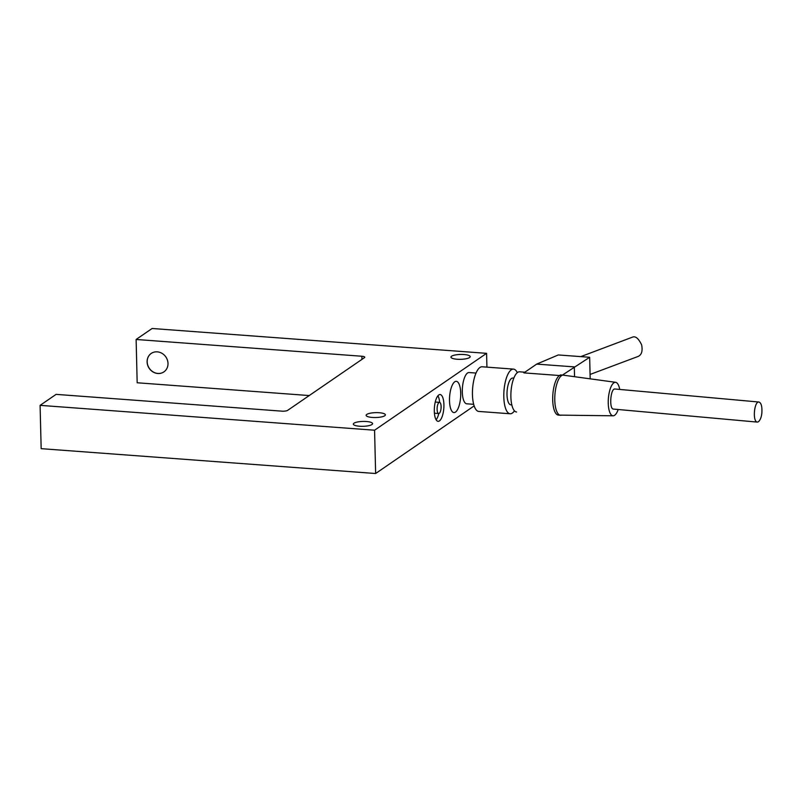 <?xml version="1.0" encoding="UTF-8"?>
<svg xmlns="http://www.w3.org/2000/svg" width="802" height="802" viewBox="0 0 802 802"><rect width="100%" height="100%" fill="white"/><g stroke="black" fill="none" stroke-linecap="round" stroke-linejoin="round"><path stroke-width="1.2" d="M136.119 339.467L152.119 328.489L486.593 353.341L374.574 430.213L40.1 405.351L56.1 394.373L281.873 411.155A4.481 1.133 -1.4 0 0 287.647 410.363L364.469 357.652A4.481 1.133 -1.4 0 0 364.76 357.231A4.481 1.133 -1.4 0 0 361.882 356.248L136.119 339.467L137.172 382.765L309.231 395.556M147.097 361.892A11.198 10.085 55.5 0 1 151.217 353.441A11.198 10.085 55.5 0 1 165.864 356.96A11.198 10.085 55.5 0 1 163.879 371.907A11.198 10.085 55.5 0 1 153.022 371.958A11.198 10.085 55.5 0 1 147.097 361.892M366.775 414.423A9.624 2.446 178.6 0 1 377.481 412.639A9.624 2.446 178.6 0 1 385.381 414.855A9.624 2.446 178.6 0 1 375.817 417.531A9.624 2.446 178.6 0 1 366.133 415.326A9.624 2.446 178.6 0 1 366.775 414.423M353.973 423.205A9.624 2.446 178.6 0 1 364.679 421.431A9.624 2.446 178.6 0 1 372.579 423.636A9.624 2.446 178.6 0 1 363.015 426.313A9.624 2.446 178.6 0 1 353.331 424.108A9.624 2.446 178.6 0 1 353.973 423.205M451.586 356.218A9.624 2.446 178.6 0 1 462.293 354.444A9.624 2.446 178.6 0 1 470.203 356.649A9.624 2.446 178.6 0 1 460.639 359.326A9.624 2.446 178.6 0 1 450.955 357.121A9.624 2.446 178.6 0 1 451.586 356.218M151.257 353.411A11.198 10.085 -124.5 0 0 147.177 361.842A11.198 10.085 -124.5 0 0 153.082 371.887A11.198 10.085 -124.5 0 0 163.919 371.877M439.426 420.93A13.434 4.722 -85.7 0 1 438.113 421.331A13.434 4.722 -85.7 0 1 434.403 407.586A13.434 4.722 -85.7 0 1 440.108 394.544A13.434 4.722 -85.7 0 1 443.907 406.454A13.434 4.722 -85.7 0 1 439.426 420.93M436.128 419.787A13.434 4.722 94.3 0 0 438.794 413.521M439.626 402.373A13.434 4.722 94.3 0 0 437.912 395.777M439.526 402.353A5.594 1.965 94.3 0 0 437.15 407.797A5.594 1.965 94.3 0 0 438.694 413.521A5.594 1.965 94.3 0 0 439.245 413.351A5.594 1.965 94.3 0 0 441.11 407.316A5.594 1.965 94.3 0 0 439.526 402.353L435.346 402.043A5.594 1.965 94.3 0 0 435.245 402.043M434.413 413.19A5.594 1.965 94.3 0 0 434.514 413.21L438.694 413.521M455.486 412.108A15.669 5.504 -85.7 0 1 453.952 412.589A15.669 5.504 -85.7 0 1 449.621 396.549A15.669 5.504 -85.7 0 1 456.278 381.331A15.669 5.504 -85.7 0 1 460.709 395.226A15.669 5.504 -85.7 0 1 455.486 412.108M374.574 430.213L375.627 473.511L474.162 405.892M486.593 353.341L486.924 367.136M40.1 405.351L41.163 448.659L375.627 473.511M473.691 404.318L466.754 403.797A15.669 5.504 -85.7 0 1 462.323 389.572A15.669 5.504 -85.7 0 1 467.787 372.87A15.669 5.504 -85.7 0 1 469.08 372.539L476.017 373.06M472.458 394.594A22.386 7.87 -85.7 0 1 482.122 366.775A22.386 7.87 -85.7 0 0 472.609 388.519A22.386 7.87 -85.7 0 0 478.794 411.436A22.386 7.87 -85.7 0 1 472.458 394.594M503.816 396.92A22.386 7.87 -85.7 0 1 513.47 369.11A22.386 7.87 -85.7 0 1 517.3 372.649A22.386 7.87 -85.7 0 0 513.47 369.11L482.122 366.775L513.47 369.11A22.386 7.87 -85.7 0 0 503.967 390.855A22.386 7.87 -85.7 0 0 510.152 413.762A22.386 7.87 -85.7 0 1 503.816 396.92M514.463 410.825A22.386 7.87 -85.7 0 1 510.152 413.762L478.794 411.436L510.152 413.762A22.386 7.87 -85.7 0 0 514.463 410.825M507.014 394.724A13.434 4.722 -85.7 0 1 512.809 378.033A13.434 4.722 -85.7 0 0 507.105 391.085A13.434 4.722 -85.7 0 0 510.824 404.83A13.434 4.722 -85.7 0 1 507.014 394.724M510.884 396.84A20.15 7.078 -85.7 0 1 519.576 371.807A20.15 7.078 -85.7 0 0 517.611 372.419A20.15 7.078 -85.7 0 0 510.884 396.84A20.15 7.078 -85.7 0 0 516.588 411.997A20.15 7.078 -85.7 0 1 510.884 396.84M558.553 415.105A20.15 7.078 -85.7 0 1 558.403 415.105A20.15 7.078 -85.7 0 1 552.698 399.947A20.15 7.078 -85.7 0 1 561.39 374.915M618.192 409.491A16.792 5.905 -85.7 0 1 613.129 415.797A16.792 5.905 -85.7 0 1 608.247 403.165A16.792 5.905 -85.7 0 1 615.615 382.313A16.792 5.905 -85.7 0 1 619.715 389.421M758.381 421.802L757.309 422.093C752.266 421.561 754.241 401.04 758.973 402.033C761.278 402.915 762.241 406.584 761.85 413.04C761.479 417.04 760.316 419.957 758.381 421.802M757.309 422.093L613.5 409.08C608.898 409.361 610.492 388.028 614.994 389.01L758.973 402.033M561.46 415.145A20.15 7.078 -85.7 0 1 560.488 415.256A20.15 7.078 -85.7 0 1 554.784 397.391A20.15 7.078 -85.7 0 1 561.51 375.677L523.876 372.88L536.688 364.098L558.302 354.945L589.66 357.281L561.51 375.677M590.082 374.454L637.831 356.549C641.56 355.085 642.833 351.206 641.65 344.89C638.542 338.424 635.475 335.848 632.437 337.161L580.768 356.619M574.553 376.709L574.312 366.895L536.688 364.098M589.66 357.281L590.182 378.845M361.882 356.248L361.963 359.376M513.821 378.113L512.809 378.033L513.821 378.113M511.826 404.91L510.824 404.83L511.826 404.91M524.879 372.198L519.576 371.807L524.879 372.198M558.403 415.105L560.488 415.256M615.615 382.313L562.423 375.045M613.129 415.797L559.856 415.125"/></g></svg>
